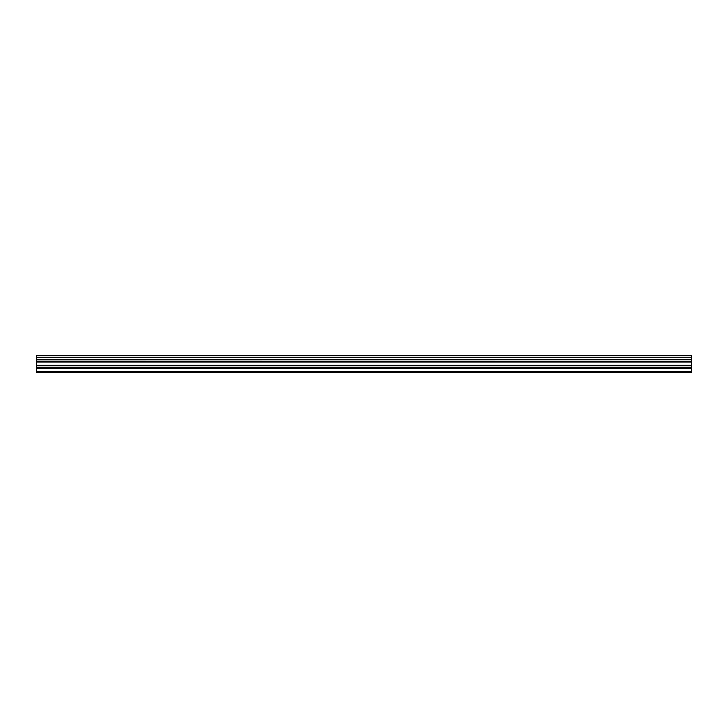<?xml version="1.0" encoding="UTF-8"?>
<svg xmlns="http://www.w3.org/2000/svg" width="728" height="728" viewBox="0 0 728 728"><rect width="100%" height="100%" fill="white"/><g stroke="black" fill="none" stroke-linecap="round" stroke-linejoin="round"><path stroke-width="1.09" d="M36.4 367.74L36.4 361.579L691.6 361.579L691.6 367.74L36.4 367.74L36.4 372.518L691.6 372.518L691.6 367.74M36.4 355.655L691.6 355.655L36.4 355.482L36.4 361.288L691.6 361.288L36.4 361.179M691.6 355.482L36.4 355.482M691.6 355.655L691.6 357.302L36.4 357.302M36.4 357.494L691.6 357.302M691.6 357.494L691.6 359.368L36.4 359.368M36.4 359.559L691.6 359.368M691.6 359.559L691.6 361.179M36.4 371.535L691.6 371.535M36.4 362.044L691.6 362.044M36.4 368.204L691.6 368.204M36.4 365.829L691.6 365.829M691.6 365.365L36.4 365.365"/></g></svg>
